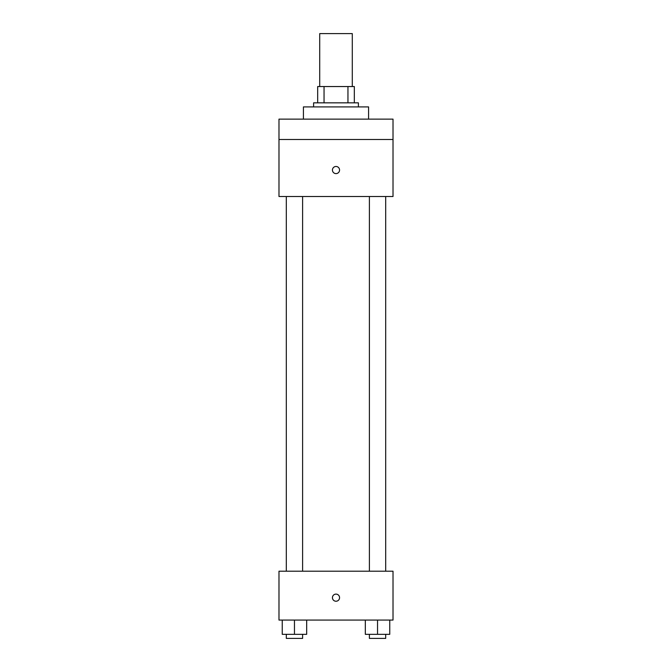 <?xml version="1.0" encoding="UTF-8"?>
<svg xmlns="http://www.w3.org/2000/svg" width="672" height="672" viewBox="0 0 672 672"><rect width="100%" height="100%" fill="white"/><g stroke="black" fill="none" stroke-linecap="round" stroke-linejoin="round"><path stroke-width="1.01" d="M352.288 86.545L352.288 33.6L319.712 33.6L319.712 86.545M324.047 102.833L324.047 86.545L317.671 86.545L317.671 102.833L317.671 86.545M324.047 86.545L354.329 86.545L354.329 102.833M347.953 102.833L347.953 86.545M313.597 106.907L313.597 102.833L358.403 102.833L358.403 106.907M368.584 119.129L368.584 106.907L303.416 106.907L303.416 119.129M278.981 119.129L393.019 119.129L393.019 139.49L278.981 139.49L278.981 119.129M393.019 139.49L393.019 196.51L278.981 196.51L278.981 139.49M336 173.603A3.562 3.562 0 0 1 332.917 168.252A3.562 3.562 0 0 1 339.083 168.252A3.562 3.562 0 0 1 336 173.603M278.981 571.2L393.019 571.2L393.019 620.071L278.981 620.071L278.981 571.2M336 601.238A3.562 3.562 0 0 1 332.917 595.888A3.562 3.562 0 0 1 339.083 595.888A3.562 3.562 0 0 1 336 601.238M365.324 620.071L365.324 634.326L389.76 634.326L389.76 620.071L389.76 634.326M377.538 634.326L377.538 620.071M385.686 634.326L385.686 638.4L369.398 638.4L369.398 634.326M282.24 620.071L282.24 634.326L306.676 634.326L306.676 620.071L306.676 634.326M294.462 634.326L294.462 620.071M302.602 634.326L302.602 638.4L286.314 638.4L286.314 634.326M369.398 196.51L369.398 571.2M385.686 196.51L385.686 571.2M302.602 571.2L302.602 196.51M286.314 571.2L286.314 196.51"/></g></svg>
